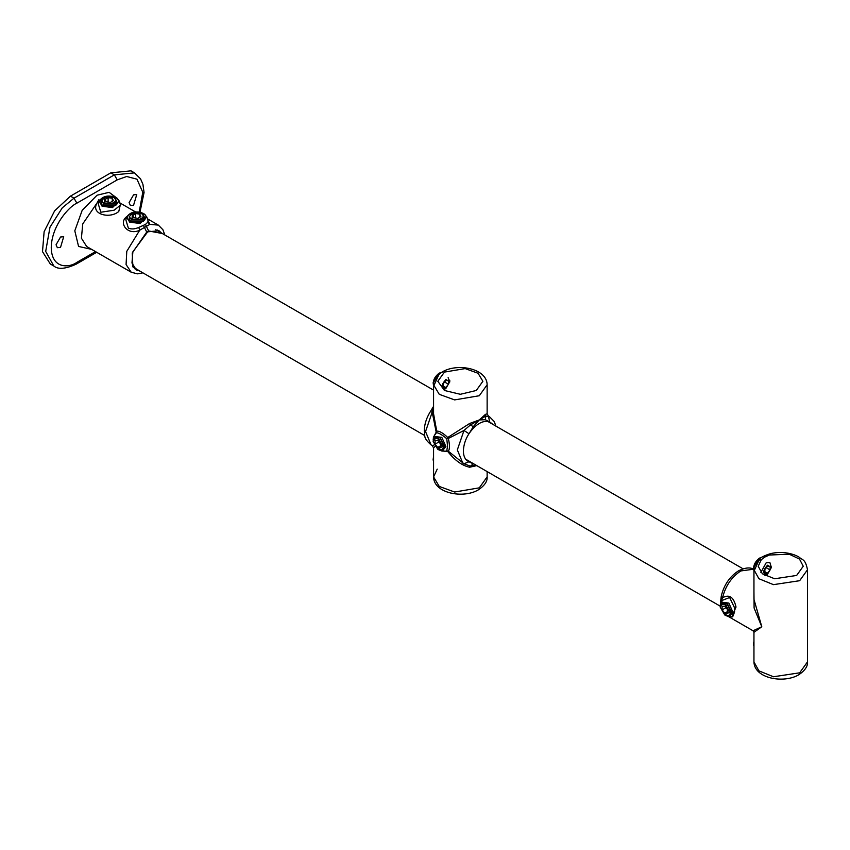 <?xml version="1.0" encoding="UTF-8"?>
<svg xmlns="http://www.w3.org/2000/svg" width="850" height="850" viewBox="0 0 850 850"><rect width="100%" height="100%" fill="white"/><g stroke="black" fill="none" stroke-linecap="round" stroke-linejoin="round"><path stroke-width="1.27" d="M143.342 213.626C135.288 208.505 121.359 216.548 130.22 221.202C132.951 223.199 137.328 223.199 143.342 221.202C146.806 217.727 146.806 215.199 143.342 213.626M138.933 212.394L143.108 213.764L143.108 221.064L130.454 221.064L134.629 212.394M146.742 216.856L148.102 220.904L147.773 222.211L145.477 224.432L138.762 227.417C134.927 229.16 131.463 229.404 128.371 228.129L125.832 219.81L126.82 216.856L129.604 222.105L140.016 223.518L146.742 216.856L143.788 213.584C136.191 210.63 130.539 211.714 126.82 216.856M138.762 227.417L139.729 230.18C127.627 236.173 117.661 222.381 127.224 216.336M147.942 220.426L149.855 224.336L147.773 222.211M147.39 218.779L158.387 225.133L149.855 224.336L139.729 230.18L126.777 251.345L126.076 264.552L131.197 272.212L86.668 246.5L81.409 238.202L82.748 223.922L97.07 202.916C90.142 214.211 109.873 219.311 118.787 211.459L120.392 204.521M145.477 224.432L148.623 230.956L162.329 233.527M140.441 271.426L132.887 266.911L132.249 253.013L146.721 232.05L143.512 225.558M91.63 249.369L78.572 246.447L74.8 230.807L82.195 210.301L97.059 195.213L109.129 192.323L117.406 198.475M98.887 199.612L97.07 202.916L100.427 200.579M99.269 200.94L98.271 203.904L100.821 212.224L114.113 210.226L120.573 205.052L119.191 200.94L116.238 197.678C108.641 194.724 102.988 195.808 99.269 200.94L102.053 206.199L112.466 207.613L119.191 200.94M139.666 270.98L136.351 269.96L131.963 263.011L132.876 251.802L147.677 231.837L159.003 230.722L161.542 233.081M134.863 268.834L136.457 269.131M158.344 231.232L157.282 229.989M95.498 251.6L76.872 262.363C69.371 267.877 51.595 269.269 51.244 247.562C51.595 225.452 69.371 206.306 76.872 203.171L117.236 179.871L126.65 176.502L136.956 179.169L142.779 192.27L139.188 212.064M60.531 237.023L56.047 244.789L57.364 247.69L60.531 247.382L63.708 236.704L60.531 237.023M133.577 194.852L129.094 202.619L130.411 205.519L133.577 205.211L136.754 194.533L133.577 194.852M76.872 203.171L73.993 198.178L62.284 207.836L49.98 227.194L45.688 251.419L53.826 266.018L50.299 263.989L42.5 251.632L44.126 231.678L54.623 210.832L70.465 196.137L110.829 172.837L130.996 170.839L134.512 172.879L114.357 174.866L117.236 179.871M111.382 196.488L115.558 197.848L115.558 205.158L102.903 205.158L107.079 196.488M104.327 197.572L101.777 200.812L103.966 203.851L114.495 203.851L116.673 200.812L113.815 197.381L104.646 197.381L104.646 202.672C110.277 206.252 120.02 200.632 113.815 197.381M106.186 201.779L105.071 199.389L108.12 197.625L112.274 198.273L113.379 200.674L110.341 202.428L106.186 201.779M112.274 201.312L112.274 198.273M108.12 202.077L108.12 197.625M131.877 213.477L129.338 216.718L131.516 219.757L142.046 219.757L144.234 216.718L141.366 213.286L132.196 213.286L132.196 218.577C137.827 222.169 147.571 216.538 141.366 213.286M137.891 218.333L133.737 217.685L132.632 215.294L135.671 213.531L139.825 214.179L140.93 216.58L137.891 218.333M139.825 217.218L139.825 214.179M135.671 217.982L135.671 213.531M767.497 565.197C762.45 571.126 762.45 574.133 767.497 574.228L771.407 567.46L767.497 565.197M767.497 574.228L764.957 575.535M760.888 572.401L766.137 562.849L769.856 562.477L771.407 567.46M767.497 573.229L770.121 569.946L770.121 566.44L767.497 566.206L764.862 569.479L764.862 572.985L767.497 573.229L764.862 571.699M753.504 568.161L759.156 558.365M766.275 567.726L770.121 569.946M753.493 567.301L758.753 558.588M725.082 615.145L729.162 615.729L730.702 612.319L728.269 605.795L721.714 602.82L720.162 607.017L724.753 614.964L729.343 612.319C726.282 603.713 723.222 601.949 720.162 607.017M725.974 607.676L722.117 609.896L722.117 606.39L724.753 606.156L727.388 609.429L727.388 612.946L724.753 613.179L727.388 611.66M724.753 613.179L722.117 609.896M754.226 569.606C750.614 567.077 745.439 567.449 738.682 570.722C729.746 576.481 723.934 584.959 721.257 596.137L722.532 597.784C725.486 585.937 731.584 576.98 740.839 570.934L753.493 569.234M721.873 600.323L721.979 602.331M720.853 602.172L722.532 597.784C729.258 593.927 733.752 597.008 736.015 607.038L734.294 607.229L729.629 597.508L721.724 600.589L720.247 604.945M731.839 616.845L736.015 607.038M753.95 591.483L754.099 608.016L761.791 626.758L753.036 630.764L728.779 616.749M807.5 661.884C807.893 666.262 804.982 670.565 798.766 674.783C783.689 683.782 754.258 678.502 753.95 661.884L758.901 670.841L773.468 676.759L799.659 672.817L807.5 661.884L807.5 569.766L799.659 580.699L773.468 584.651L758.901 578.722L753.95 569.766L753.95 599.324L761.791 626.758L753.95 632.326L753.036 630.764M725.836 615.57L729.353 616.792L732.657 616.866L734.612 611.915L734.294 607.229M764.798 557.058L761.271 559.714L758.211 566.249L762.376 573.782L774.626 578.765L796.641 575.45L803.239 566.249L799.499 559.077L789.257 554.221L769.388 555.018L764.798 557.058M728.482 615.995L731.51 612.085L727.292 603.5L721.14 603.277M807.5 569.766C805.226 558.514 802.591 560.479 798.671 556.814C787.302 550.821 774.169 552.086 768.039 554.476L769.388 555.018M761.271 559.714L758.274 560.182C755.087 563.858 753.642 567.056 753.95 569.766M753.504 645.107L753.95 641.899M753.493 644.247L753.95 641.282M438.037 449.416L442.106 450.001L443.647 446.59L441.224 440.066L434.658 437.091L433.118 441.288L437.707 449.236L442.297 446.59C439.237 437.984 436.178 436.22 433.118 441.288M438.929 441.947L435.072 444.178L435.072 440.661L437.707 440.428L440.342 443.7L440.342 447.217L437.707 447.451L440.342 445.931M437.707 447.451L435.072 444.178M437.219 469.136L433.574 476.914C433.649 493.255 463.25 498.971 478.401 489.823C484.606 485.605 487.517 481.302 487.135 476.914L479.283 487.847L454.623 492.022L439.269 486.444L433.574 476.914L433.574 447.886L434.924 446.547M441.161 450.914L447.748 451.499C454.814 460.381 462.103 465.63 469.604 467.234L476.797 465.619M469.604 467.234L470.411 466.151L476.34 465.354M444.04 451.106L448.301 451.18L463.983 463.771L470.411 466.151L473.259 463.866L468.977 461.752L463.983 463.771M464.472 463.994L462.857 463.229L457.332 449.905L463.983 430.461L448.301 438.462L447.748 437.495L469.604 423.502L470.411 424.957L463.983 430.461L468.977 433.734C465.524 438.993 463.654 444.741 463.367 450.989C463.473 456.535 465.343 460.126 468.977 461.752L468.031 461.295M433.574 447.886L432.214 445.538L434.053 445.049M466.129 459.744L467.298 460.137M474.449 464.27L473.259 463.866M446.622 450.681L448.301 451.18C449.852 449.076 449.852 444.837 448.301 438.462L446.622 438.6L447.748 437.495C443.009 432.979 439.344 430.854 436.73 431.141L433.383 437.453M446.781 438.876L447.557 446.186L446.781 450.585M432.214 445.538L431.078 444.879L425.553 431.556L432.204 412.112L436.326 432.841L433.829 436.39L433.192 439.216M469.625 461.986L470.996 462.272M441.426 450.266L444.465 446.356L440.247 437.771L434.084 437.548M436.326 432.841L436.73 431.141L433.574 413.833L433.574 384.806L439.269 394.336L454.623 399.904L479.283 395.739L487.135 384.806L487.135 413.833L485.478 414.343L485.807 416.075L489.632 416.851L488.506 416.298L489.6 421.834L492.883 424.373M431.109 411.878L432.204 412.112L433.574 407.713M489.6 421.834L488.952 421.6C482.513 420.368 476.064 424.086 469.625 432.756L468.977 433.734M444.433 372.098L437.835 381.289L444.433 390.479L460.349 394.294L476.276 390.479L482.874 381.289L478.082 373.277L465.173 368.592L444.433 372.098M469.625 432.756L473.259 426.679L479.283 419.932L469.604 423.502M473.259 426.679L470.411 424.957L479.283 419.932L485.318 419.719L488.952 421.6M436.486 432.746C438.728 432.831 442.106 434.786 446.622 438.6M485.478 414.343L479.283 419.932L485.807 416.075L485.318 419.719M448.131 377.612L449.746 382.033M445.846 379.493C440.799 385.422 440.799 388.429 445.846 388.524L449.756 381.756L445.846 379.493M445.846 387.526L448.471 384.243L448.471 380.736L445.846 380.502L443.211 383.775L443.211 387.281L445.846 387.526L443.211 385.996M444.486 389.311L445.846 388.524M433.128 383.201L438.781 373.405M444.624 382.022L448.471 384.243M433.118 382.744L438.388 373.618M433.128 460.147L433.574 456.928M433.118 459.691L433.574 456.322M146.721 232.05L148.623 230.956M70.465 196.137L73.993 198.178L114.357 174.866L110.829 172.837M53.826 266.018C58.066 269.599 65.471 269.004 76.032 264.223L76.872 262.363M102.669 205.296C99.206 203.713 99.206 201.195 102.669 197.721C108.683 195.712 113.061 195.712 115.791 197.721C119.255 199.293 119.255 201.822 115.791 205.296C109.767 207.294 105.4 207.294 102.669 205.296M729.353 616.792L732.934 612.266L728.875 603.086L720.874 602.119L720.184 605.774M753.95 571.285L759.911 558.004L761.43 557.345M753.95 642.653L753.95 643.216M433.574 463.271L433.574 458.256M444.051 451.106L442.297 451.074L445.889 446.537L441.819 437.357L433.829 436.39L433.128 440.045M433.574 386.325L439.546 373.044L441.777 372.226M119.839 202.874L135.532 211.937M131.197 272.212L137.413 273.838L142.938 272.871M164.815 234.972L162.934 229.766L158.387 225.133M139.974 212.202L144.064 192.514L142.938 184.376L140.558 178.851L134.512 172.879M96.698 252.291L76.032 264.223M116.673 204.372L116.673 200.812M101.777 200.812L101.777 204.372M103.966 197.774L104.646 197.381M144.234 220.278L144.234 216.718M129.338 216.718L129.338 220.278M131.516 213.679L132.196 213.286M753.482 566.929L753.482 567.704M724.753 614.964L725.433 615.357M721.257 596.137L720.428 603.224M753.95 661.884L753.95 632.326M768.039 554.476C762.864 556.261 759.602 558.163 758.274 560.182M754.194 571.816C752.664 566.557 754.481 561.977 759.634 558.067L761.483 557.303M753.482 644.651L753.482 643.875M437.707 449.236L438.388 449.629M487.135 471.591L487.135 476.914M467.064 460.009L466.076 459.68M433.574 463.282L433.574 457.693M438.781 449.841L442.297 451.074M431.078 444.879C422.482 437.293 425.499 436.007 424.267 430.801C424.405 424.235 426.498 417.743 430.546 411.326L433.574 406.332M495.954 426.147L494.211 421.515L489.632 416.851M487.135 413.833L488.495 416.192M487.135 384.806C487.05 368.464 457.459 362.748 442.308 371.907C436.103 376.114 433.192 380.418 433.574 384.806M433.829 386.856C432.299 381.597 434.116 377.017 439.269 373.108L442.297 372.183M449.756 380.184L449.756 381.756M720.162 606.135L465.694 459.212M424.756 435.572L133.801 267.601M743.006 568.788L487.581 421.313M433.574 390.129L155.688 229.691"/></g></svg>
